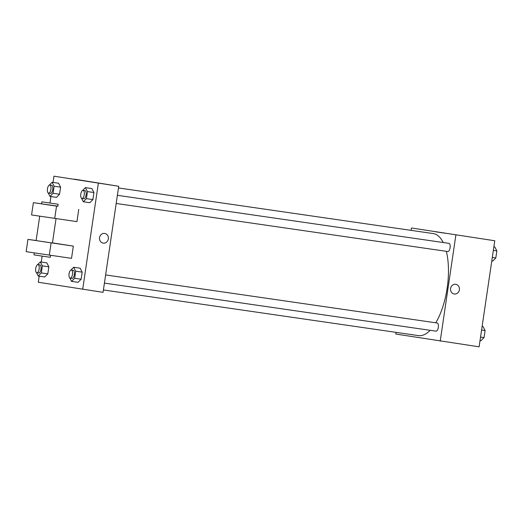 <?xml version="1.0" encoding="UTF-8"?>
<svg xmlns="http://www.w3.org/2000/svg" width="523" height="523" viewBox="0 0 523 523"><rect width="100%" height="100%" fill="white"/><g stroke="black" fill="none" stroke-linecap="round" stroke-linejoin="round"><path stroke-width="0.78" d="M411.111 230.368L411.464 227.982L494.771 240.757L479.107 346.821L395.8 334.053L396.048 332.353M411.464 227.982L494.771 240.757M455.866 235.115L440.203 341.186M455.755 284.322A4.897 4.446 -80.9 0 1 459.377 289.827A4.897 4.446 -80.9 0 1 454.265 294.004A4.897 4.446 -80.9 0 1 454.206 293.991A4.897 4.446 -80.9 0 1 450.591 288.454A4.897 4.446 -80.9 0 1 455.755 284.322A4.897 4.446 -80.9 0 1 459.377 289.827A4.897 4.446 -80.9 0 1 454.265 294.004A4.897 4.446 -80.9 0 1 454.206 293.991M418.302 335.576A51.548 21.62 -81.8 0 0 418.439 335.603A51.548 21.62 -81.8 0 0 430.141 330.307M435.77 322.789A51.548 21.62 -81.8 0 0 446.348 251.321M443.229 242.535A51.548 21.62 -81.8 0 0 433.227 233.572L118.473 187.96M116.178 203.473L447.793 251.53A4.125 1.732 -81.8 0 0 447.793 251.53A4.125 1.732 -81.8 0 0 450.094 247.693A4.125 1.732 -81.8 0 0 448.976 243.365L117.387 195.314M104.423 283.106L436.032 331.157A4.125 1.732 -81.8 0 0 436.032 331.157A4.125 1.732 -81.8 0 0 438.333 327.326A4.125 1.732 -81.8 0 0 437.215 322.998L105.626 274.948M435.77 231.846L445.452 233.271M53.019 182.416L53.941 176.179L118.721 186.266L103.057 292.331L38.277 282.243L39.173 276.177M482.114 326.45L483.049 326.587L485.089 330.536L484.05 337.596L480.964 340.721L480.029 340.584M481.585 330.026L485.089 330.536M480.545 337.093L484.05 337.596M493.875 246.823L494.81 246.954L496.85 250.903L495.804 257.97L492.725 261.088L491.783 260.951M493.346 250.393L496.85 250.903M492.3 257.46L495.804 257.97M37.578 264.697L40.323 261.912L42.363 265.854L41.324 272.921L38.238 276.046L36.473 272.633M38.676 273.058A4.125 1.732 -81.8 0 0 38.689 273.058A4.125 1.732 -81.8 0 0 40.99 269.227A4.125 1.732 -81.8 0 0 39.872 264.893L38.022 264.625A4.125 1.732 -81.8 0 0 35.721 268.449A4.125 1.732 -81.8 0 0 36.826 272.79A4.125 1.732 -81.8 0 0 36.839 272.79A4.125 1.732 -81.8 0 0 39.14 268.959A4.125 1.732 -81.8 0 0 38.022 264.625M40.323 261.912L46.809 262.853L48.848 266.795L47.802 273.862L44.723 276.981L38.238 276.046M42.363 265.854L48.848 266.795L47.802 273.862L44.723 276.981M41.324 272.921L47.802 273.862M49.332 185.064L52.084 182.279L54.124 186.221L53.078 193.288L49.999 196.413L48.234 193.007M48.593 193.157L50.45 193.425A4.125 1.732 -81.8 0 0 50.45 193.425A4.125 1.732 -81.8 0 0 52.751 189.594A4.125 1.732 -81.8 0 0 51.633 185.266L49.777 184.998A4.125 1.732 -81.8 0 0 47.475 188.816A4.125 1.732 -81.8 0 0 48.587 193.157A4.125 1.732 -81.8 0 0 48.593 193.157A4.125 1.732 -81.8 0 0 50.901 189.326A4.125 1.732 -81.8 0 0 49.777 184.998M52.084 182.279L58.569 183.22L60.609 187.162L59.563 194.229L56.477 197.348L49.999 196.413M54.124 186.221L60.609 187.162L59.563 194.229L56.477 197.348M53.078 193.288L59.563 194.229M70.912 270.051L73.658 267.266L75.704 271.208L74.658 278.275L71.573 281.4L69.814 277.994M70.174 278.144L72.024 278.413A4.125 1.732 -81.8 0 0 72.024 278.413A4.125 1.732 -81.8 0 0 74.331 274.582A4.125 1.732 -81.8 0 0 73.207 270.254L71.357 269.986A4.125 1.732 -81.8 0 0 69.056 273.804A4.125 1.732 -81.8 0 0 70.16 278.144A4.125 1.732 -81.8 0 0 70.174 278.144A4.125 1.732 -81.8 0 0 72.475 274.314A4.125 1.732 -81.8 0 0 71.357 269.986M73.658 267.266L80.143 268.207L82.183 272.15L81.143 279.217L78.058 282.335L71.573 281.4M75.704 271.208L82.183 272.15L81.143 279.217L78.058 282.335M74.658 278.275L81.143 279.217M82.673 190.418L85.419 187.633L87.459 191.581L86.419 198.648L83.334 201.767L81.568 198.361M81.934 198.511L83.785 198.779A4.125 1.732 -81.8 0 0 83.785 198.779A4.125 1.732 -81.8 0 0 86.086 194.948A4.125 1.732 -81.8 0 0 84.968 190.62L83.118 190.352A4.125 1.732 -81.8 0 0 80.817 194.17A4.125 1.732 -81.8 0 0 81.921 198.511A4.125 1.732 -81.8 0 0 81.934 198.511A4.125 1.732 -81.8 0 0 84.236 194.68A4.125 1.732 -81.8 0 0 83.118 190.352M85.419 187.633L91.904 188.574L93.944 192.516L92.898 199.583L89.819 202.708L83.334 201.767M87.459 191.581L93.944 192.516L92.898 199.583L89.819 202.708M86.419 198.648L92.898 199.583M41.258 262.049L42.134 256.12M49.979 202.989L50.934 196.55M87.544 181.363L94.421 182.409L87.544 181.363M53.941 176.179L118.721 186.266L103.057 292.331M74.318 179.134L118.721 186.266M94.415 182.409L84.733 180.978M99.547 237.651A4.897 4.446 -80.9 0 1 104.724 233.454A4.897 4.446 -80.9 0 1 108.333 238.998A4.897 4.446 -80.9 0 1 103.168 243.123A4.897 4.446 -80.9 0 1 99.547 237.651M98.344 183.311L82.68 289.376M103.168 243.123A4.897 4.446 99.1 0 0 108.333 238.998A4.897 4.446 99.1 0 0 104.724 233.454M91.904 188.574L93.944 192.516M58.569 183.22L60.609 187.162M46.809 262.853L48.848 266.795M80.143 268.207L82.183 272.15M78.757 209.396L76.953 221.634L33.57 215.254L31.57 214.907L33.38 202.669L57.876 206.16M73.338 246.117L27.954 239.384L26.15 251.622L28.15 251.968L71.527 258.355L73.338 246.117L52.45 242.875M39.722 216.195L36.113 240.593L46.017 242.103L52.437 242.999L56.039 218.607M27.954 239.384L36.126 240.508M34.296 252.91L34.008 254.871L43.912 256.381L50.326 257.277L50.613 255.322M41.84 201.839L41.539 203.878L49.692 205.127L57.857 206.284L58.158 204.245L41.84 201.839L58.158 204.245M41.552 203.793L33.38 202.669M51.104 242.894L49.299 255.132M56.53 206.18L54.719 218.418M103.41 289.951L418.439 335.603M36.839 272.79L38.689 273.058"/></g></svg>
